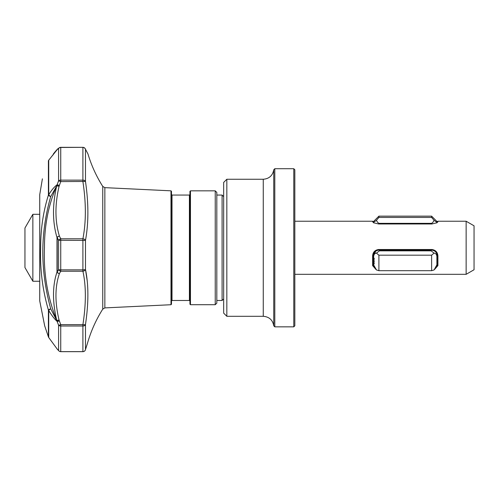 <?xml version="1.0" encoding="UTF-8"?>
<svg xmlns="http://www.w3.org/2000/svg" width="499" height="499" viewBox="0 0 499 499"><rect width="100%" height="100%" fill="white"/><g stroke="black" fill="none" stroke-linecap="round" stroke-linejoin="round"><path stroke-width="0.75" d="M466.141 221.238L474.05 225.804L474.05 269.753L466.141 274.319L466.141 221.238L437.91 221.238L437.018 222.747L431.878 223.976L378.641 223.976L373.508 222.747L372.61 221.238L294.834 221.238M294.834 169.766L294.834 325.791L293.78 326.845L293.78 168.712L294.834 169.766M226.833 179.253L226.833 316.304L223.671 313.135L223.671 182.416L226.833 179.253L263.26 179.253C269.173 178.767 272.672 175.604 273.745 169.766L274.799 168.712L274.799 326.845L293.78 326.845M273.745 169.766L273.745 325.791L274.799 326.845M32.859 281.249L24.95 267.551L24.95 227.999L32.859 214.302L32.859 281.249L39.733 281.249M85.086 148.502A2.638 2.501 156.7 0 1 85.323 148.927A2.638 2.638 0 0 0 82.903 147.336L60.741 147.467L60.741 180.133L82.903 180.133L82.903 147.467A2.638 2.507 0 0 1 85.479 149.432C88.679 155.445 88.679 155.445 85.479 149.432L85.479 181.461C88.679 203.318 88.679 222.972 85.479 240.412L85.479 269.416C88.679 284.723 88.679 303.074 85.479 324.481A2.638 0.586 -172.6 0 1 82.903 324.649C86.165 303.729 86.165 285.921 82.903 271.225L82.903 238.79C86.165 221.98 86.165 202.912 82.903 181.592L82.903 180.133A2.638 1.69 0 0 1 85.479 181.461L60.741 181.592L59.069 186.302C54.815 204.69 54.921 221.282 59.387 236.071L60.741 238.79L82.903 238.79A2.638 1.647 9.2 0 1 85.479 240.412L60.741 240.262L60.741 269.847L82.903 269.847A2.638 0.549 0 0 0 85.479 269.416A2.638 1.915 169.5 0 1 82.903 271.225L60.741 271.225L59.387 273.627C54.921 286.713 54.815 302.188 59.069 320.059L60.741 324.649L82.903 324.649L82.903 326.015L60.741 326.015L60.741 351.627L82.903 351.627L82.903 326.015A2.638 1.959 180 0 0 85.479 324.481L85.479 349.587L87.45 343.337L85.429 349.78A2.638 2.37 16.6 0 1 85.279 350.161M57.136 348.982A2.638 2.395 157.7 0 1 56.961 348.726A2.638 1.584 -31.2 0 0 57.011 348.813L57.011 348.813A2.638 1.584 -31.2 0 0 57.104 348.944L58.583 350.516A2.638 2.595 -0 0 0 60.741 351.627L60.741 351.627M82.903 147.336L60.741 147.336A2.638 2.638 0 0 0 59.188 147.841A2.638 2.339 -126.1 0 0 58.583 148.534L57.104 149.588L48.727 160.235A2.638 2.557 180 0 0 48.409 160.828L48.478 160.628A2.638 1.821 -155.9 0 1 48.646 160.354M39.745 194.941A1.584 1.584 0 0 1 39.745 194.573L39.745 300.978A1.584 1.584 0 0 1 39.745 300.61M215.237 190.849L215.237 304.702L216.822 303.124L216.822 192.427L215.237 190.849L190.462 190.849L189.938 191.373L189.938 304.178L190.462 304.702L190.462 190.849M172.012 300.485L172.012 195.065L189.408 195.065L189.408 300.485L172.012 300.485L171.488 301.016L171.488 191.348L170.989 190.824L104.852 187.649L102.75 186.42C96.344 176.266 91.411 165.437 87.955 153.942L85.323 148.927A2.638 2.501 156.7 0 1 85.479 149.432M87.125 280.351L85.479 269.416M44.455 247.778C43.425 273.171 47.499 297.298 56.68 320.146C52.358 301.602 52.464 285.559 57.005 272.024L57.005 237.549C52.464 222.205 52.358 205.008 56.68 185.971C48.484 204.752 44.411 225.355 44.455 247.778M59.306 351.202A2.638 2.214 -43.5 0 1 58.832 350.841A2.638 2.214 -43.5 0 1 58.583 350.516L58.583 325.18A2.638 0.549 -22.4 0 0 60.741 324.649L60.741 326.015A2.638 1.959 180 0 1 58.583 325.18L57.104 321.381C54.166 318.674 51.378 315.037 48.727 310.453A2.638 1.834 180 0 1 48.409 310.035C42.509 289.776 39.92 269.023 40.637 247.778C40.619 229.272 43.207 211.707 48.409 195.097A2.638 1.547 0 0 1 48.727 194.741C51.385 190.3 54.173 186.975 57.104 184.755L58.583 180.856A2.638 1.69 0 0 1 60.741 180.133L60.741 181.592L58.583 180.856L58.583 148.534A2.638 2.507 180 0 1 60.741 147.467L60.741 147.336M223.671 298.907L222.092 300.485L222.092 195.065L216.822 195.065M39.745 300.978L44.679 325.828L48.409 336.9A2.638 2.62 -0 0 0 48.727 337.505L57.104 348.944A2.638 2.283 137.2 0 0 57.329 349.238L58.832 350.841A2.638 2.638 0 0 0 60.741 351.664L82.903 351.664A2.638 2.638 0 0 0 85.429 349.78A2.638 2.37 16.6 0 0 85.479 349.587A2.638 2.595 180 0 1 82.903 351.627M59.069 186.302A2.638 0.337 13.3 0 0 56.68 185.971L50.736 196.556A2.638 0.873 -147 0 1 48.727 194.741L48.727 160.235A2.638 1.609 -139.6 0 1 48.877 159.992L57.005 149.868M54.354 152.769L54.809 152.033M56.68 272.965L55.414 277.438M170.989 190.824L170.989 304.727L171.488 304.203L171.488 247.778M216.822 303.124L216.822 247.778M58.583 240.343L57.223 237.512L57.223 272.117L58.583 269.616A2.638 0.549 0 0 0 60.741 269.847L60.741 271.225A2.638 1.79 -149.5 0 1 58.583 269.616L58.583 240.343A2.638 1.541 -27.3 0 1 60.741 238.79L60.741 240.262L58.583 240.343M59.387 236.071A2.638 1.497 155.4 0 0 57.223 237.512L57.005 237.549A2.638 1.547 -17.2 0 1 59.387 236.071M57.223 272.117A2.638 1.753 27.3 0 0 59.387 273.627A2.638 1.815 -160.7 0 1 57.005 272.024A2.638 0.624 180 0 0 57.223 272.117M59.188 147.841L57.728 148.895A2.638 2.395 54.4 0 0 57.104 149.588A2.638 1.316 -151.4 0 0 56.961 149.762A2.638 2.514 31.8 0 1 57.023 149.656L57.023 149.656A2.638 2.514 31.8 0 1 57.41 149.176M48.877 159.992L48.877 159.992A2.638 2.638 0 0 0 48.478 160.628A2.638 1.821 -155.9 0 0 48.409 160.828L48.409 195.097A2.638 0.936 -161.6 0 0 50.736 196.556C40.17 233.164 40.17 270.589 50.736 308.825L56.961 320.963A2.638 0.674 170.6 0 0 59.262 320.976A2.638 0.642 159.5 0 1 57.104 321.381A2.638 2.395 -97.2 0 1 56.961 320.963L56.68 320.146A2.638 0.686 166.3 0 0 59.069 320.059M57.086 149.55A2.638 2.483 43.2 0 0 56.699 150.18M48.777 337.586A2.638 1.372 -36.9 0 1 48.727 337.505L48.727 310.453A2.638 0.574 -31.7 0 1 50.736 308.825A2.638 0.599 -17.6 0 0 48.409 310.035L48.409 336.9A2.638 1.559 -21.5 0 0 48.434 336.962L48.434 336.962A2.638 2.638 0 0 0 48.777 337.586L57.011 348.813A2.638 2.638 0 0 0 57.329 349.238M56.961 185.173A2.638 0.318 9.2 0 1 59.262 185.366L57.104 184.755A2.638 2.352 -66.7 0 0 56.961 185.173M431.616 217.445L431.616 216.148L378.903 216.148L378.903 217.445L431.616 217.445L434.074 220.271C435.764 221.656 436.706 222.18 436.887 221.849L436.887 222.71L437.155 221.637L437.91 221.238M375.747 251.122L373.632 255.694L373.632 257.995L374.163 258.264L374.163 259.468L373.632 259.206L373.632 260.378L374.163 260.64L373.632 262.63L374.163 262.892L374.163 263.971L373.632 263.703L373.632 264.844L376.452 269.947L378.903 270.701L431.616 270.701L431.616 255.182L378.903 255.182L376.452 253.112C374.755 253.274 373.82 254.446 373.632 256.629C373.82 254.446 374.755 253.274 376.452 253.112L379.433 250.86L431.092 250.86L431.092 250.136M378.903 270.701L378.903 255.182M373.632 221.431L374.163 220.901L373.632 221.849C373.82 222.18 374.755 221.656 376.452 220.271L378.903 217.445M376.452 220.271C377.369 222.298 378.367 223.327 379.433 223.346L379.433 223.976M431.092 223.976L431.092 223.346L379.433 223.346M431.092 223.346C432.159 223.327 433.151 222.298 434.074 220.271M431.616 270.701L434.074 269.947L436.887 264.844L436.887 256.629C436.706 254.446 435.764 253.274 434.074 253.112L431.616 255.182M434.074 253.112L431.092 250.86M374.163 261.782L374.163 260.64M374.163 263.971L374.163 262.892M373.632 222.71L373.632 221.849M373.632 259.206L373.632 258.282L374.163 258.276M373.632 261.52L373.632 260.603L374.163 260.597M373.632 263.703L373.632 262.773L374.163 262.767M436.887 256.629L436.887 263.092M436.887 254.877L436.781 253.779M373.395 222.367L373.944 222.978M372.61 221.238L373.371 221.637L373.371 222.23L372.61 221.837M436.581 222.978L437.91 221.837M435.976 267.651L437.155 265.343L437.155 255.756C436.875 252.494 435.122 250.617 431.878 250.136L378.641 250.136C375.398 250.623 373.639 252.494 373.371 255.756L373.371 265.343L374.393 267.52M373.395 265.718L373.371 265.343L372.61 265.611L375.947 269.441L372.61 265.611L372.61 255.881C372.921 252.163 374.936 250.043 378.641 249.506L431.878 249.506C435.583 250.036 437.598 252.163 437.91 255.881L437.155 255.756M374.206 251.652L372.61 255.881L373.371 255.756M437.91 255.881L437.91 265.611L437.155 265.343M437.91 265.611L434.579 269.441M263.26 179.253L263.26 316.304C269.173 316.784 272.672 319.953 273.745 325.791M170.989 304.727L104.852 307.902L104.852 187.649M104.852 307.902L102.75 309.131L102.75 186.42M379.433 250.136L379.433 250.86M431.878 249.506L431.878 250.136M378.641 250.136L378.641 249.506M274.799 168.712L293.78 168.712M189.408 300.485L189.938 301.016M87.456 343.306C90.93 331.186 96.026 319.797 102.75 309.131M39.745 194.573L42.396 178.823M223.671 196.643L222.092 195.065M222.092 300.485L216.822 300.485M52.981 155.052L53.524 153.704L57.148 149.482M215.237 304.702L190.462 304.702M189.408 195.065L189.938 194.535M172.012 195.065L171.488 194.535M39.733 194.76L39.733 300.791M57.098 149.538L55.876 150.854M57.728 148.895A2.638 2.638 0 0 0 57.023 149.656M32.859 214.302L39.733 214.302M226.833 316.304L263.26 316.304M374.163 220.895L378.903 216.148M436.887 221.419L431.616 216.148M466.141 274.319L294.834 274.319"/></g></svg>
